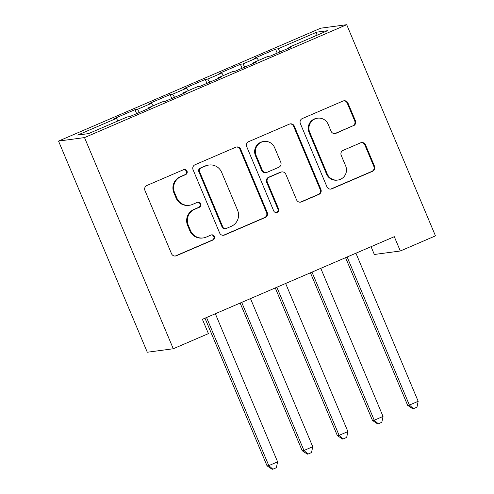 <?xml version="1.0" encoding="UTF-8"?>
<svg xmlns="http://www.w3.org/2000/svg" width="494" height="494" viewBox="0 0 494 494"><rect width="100%" height="100%" fill="white"/><g stroke="black" fill="none" stroke-linecap="round" stroke-linejoin="round"><path stroke-width="0.74" d="M187.016 171.109A2.674 2.624 82.4 0 0 183.564 169.689L146.909 185.472A3.816 3.754 82.4 0 0 144.94 190.474L171.517 253.706A3.816 3.754 82.4 0 0 176.444 255.738L213.099 239.954A2.674 2.624 82.4 0 0 211.71 234.848A2.674 2.624 82.4 0 0 211.031 235.033L206.288 237.077A12.208 12.004 82.4 0 1 190.523 230.587L188.307 225.32A12.208 12.004 82.4 0 1 194.624 209.32L199.366 207.282A2.674 2.624 82.4 0 0 197.977 202.176A2.674 2.624 82.4 0 0 197.297 202.361L192.555 204.405A12.208 12.004 82.4 0 1 176.79 197.915L174.573 192.648A12.208 12.004 82.4 0 1 180.89 176.648L185.633 174.61A2.674 2.624 82.4 0 0 187.016 171.109M189.455 205.263L188.751 205.356A12.208 12.004 82.4 0 1 176.086 198.008L173.876 192.74A12.208 12.004 82.4 0 1 180.187 176.747L184.929 174.703A2.674 2.624 82.4 0 0 183.898 169.572M175.123 256.034A3.816 3.754 82.4 0 0 175.747 255.83L212.395 240.047A2.674 2.624 82.4 0 0 211.364 234.916M203.188 237.935L202.484 238.028A12.208 12.004 82.4 0 1 189.82 230.679L187.609 225.412A12.208 12.004 82.4 0 1 193.92 209.419L198.662 207.375A2.674 2.624 82.4 0 0 197.631 202.244M353.445 125.797A3.816 3.754 82.4 0 0 355.414 120.795L347.955 103.055A3.816 3.754 82.4 0 0 343.034 101.029L302.322 118.554A3.816 3.754 82.4 0 0 300.352 123.556L326.935 186.788A3.816 3.754 82.4 0 0 331.857 188.819L372.569 171.288A3.816 3.754 82.4 0 0 374.538 166.293L365.529 144.859A3.816 3.754 82.4 0 0 360.608 142.834L343.182 150.337A3.816 3.754 82.4 0 0 341.212 155.332L345.676 165.959A10.207 10.034 82.4 0 1 337.81 180.051A10.207 10.034 82.4 0 1 327.219 173.907L309.719 132.275A10.207 10.034 82.4 0 1 317.593 118.19A10.207 10.034 82.4 0 1 328.177 124.334L331.097 131.268A3.816 3.754 82.4 0 0 336.019 133.3L352.741 125.89A3.816 3.754 82.4 0 0 354.711 120.894L347.257 103.153A3.816 3.754 82.4 0 0 343.651 100.825M394.298 236.682L202.404 319.309L208.425 333.623L173.277 348.758L84.511 137.591L346.702 24.7L435.467 235.866L400.319 250.995L394.298 236.682M240.671 149.25A3.816 3.754 82.4 0 0 235.743 147.224L195.037 164.749A3.816 3.754 82.4 0 0 193.061 169.751L219.645 232.983A3.816 3.754 82.4 0 0 224.572 235.014L265.278 217.484A3.816 3.754 82.4 0 0 267.254 212.488L240.671 149.25L239.967 149.349A3.816 3.754 82.4 0 0 236.36 147.021M248.68 141.655L289.385 124.124A3.816 3.754 82.4 0 1 294.313 126.155L320.896 189.387A3.816 3.754 82.4 0 1 318.92 194.389L301.501 201.892A3.816 3.754 82.4 0 1 296.573 199.86L285.791 174.215A3.816 3.754 82.4 0 0 280.87 172.19L269.31 177.167A3.816 3.754 82.4 0 0 267.34 182.163L278.56 208.863A2.674 2.624 82.4 0 1 276.504 212.55A2.674 2.624 82.4 0 1 273.732 210.944L246.704 146.65A3.816 3.754 82.4 0 1 248.68 141.655M84.511 137.591L58.533 141.08L320.723 28.189L346.702 24.7M136.64 113.639L134.973 109.674L113.886 118.758L116.374 118.418L77.719 135.066L88.525 133.615L127.186 116.967L129.681 116.633L150.769 107.556L148.274 107.89L162.335 101.838L164.823 101.498L185.911 92.421L183.422 92.755L197.477 86.703L199.971 86.37L221.059 77.286L218.564 77.626L232.625 71.568L235.119 71.235L256.207 62.158L253.712 62.491L267.773 56.44L270.261 56.1L291.349 47.023L288.86 47.356L289.009 48.035M134.973 109.674L137.462 109.341L151.522 103.289L153.115 105.802M171.782 98.504L170.115 94.539L149.027 103.623L151.522 103.289M170.115 94.539L172.61 94.206L186.67 88.154L188.263 90.674M206.93 83.375L205.263 79.41L184.176 88.488L186.67 88.154M205.263 79.41L207.758 79.077L221.812 73.019L223.405 75.539M242.072 68.24L240.411 64.276L219.324 73.359L221.812 73.019M240.411 64.276L242.9 63.942L256.96 57.891L258.553 60.404M277.22 53.105L275.553 49.147L254.466 58.224L256.96 57.891M275.553 49.147L278.048 48.807L316.71 32.166L327.516 30.714L288.86 47.356M253.712 62.491L253.86 63.164M278.048 48.807L280.005 51.907M316.71 32.166L315.765 35.772M218.564 77.626L218.712 78.299M242.9 63.942L244.863 67.042M183.422 92.755L183.57 93.434M207.758 79.077L209.715 82.171M148.274 107.89L148.422 108.563M172.61 94.206L174.573 97.306M137.462 109.341L139.425 112.441M371.062 246.685L374.341 254.484L400.319 250.995M173.277 348.758L147.298 352.241L58.533 141.08M116.374 118.418L117.967 120.937M223.251 235.311A3.816 3.754 82.4 0 0 223.868 235.107L264.574 217.582A3.816 3.754 82.4 0 0 266.55 212.581L239.967 149.349M200.897 168.034A2.674 2.624 82.4 0 0 199.514 171.535L222.85 227.042A2.674 2.624 82.4 0 0 226.295 228.463L231.303 226.308A12.208 12.004 82.4 0 0 237.614 210.314L221.664 172.369A12.208 12.004 82.4 0 0 205.899 165.879L200.194 168.133A2.674 2.624 82.4 0 0 198.816 171.628L199.514 171.535M225.622 228.648L224.918 228.741A2.674 2.624 82.4 0 1 222.146 227.135L198.816 171.628M208.999 165.021L208.301 165.119A12.208 12.004 82.4 0 0 205.195 165.978L205.899 165.879M200.194 168.133L205.195 165.978M300.179 202.188A3.816 3.754 82.4 0 0 300.797 201.984L318.222 194.482A3.816 3.754 82.4 0 0 320.192 189.486L293.609 126.248A3.816 3.754 82.4 0 0 290.009 123.92M281.839 171.918L281.135 172.017A3.816 3.754 82.4 0 0 280.166 172.283L268.606 177.26A3.816 3.754 82.4 0 0 266.637 182.255L277.856 208.956L278.56 208.863M276.146 212.574A2.674 2.624 82.4 0 0 277.856 208.956M274.608 147.607A10.207 10.034 82.4 0 0 264.024 141.463A10.207 10.034 82.4 0 0 256.151 155.548L262.314 170.22A3.816 3.754 82.4 0 0 267.242 172.245L278.801 167.268A3.816 3.754 82.4 0 0 280.771 162.273L274.608 147.607M264.024 141.463L263.321 141.556A10.207 10.034 82.4 0 0 255.447 155.647L256.151 155.548M266.272 172.517L265.574 172.61A3.816 3.754 82.4 0 1 261.616 170.313L255.447 155.647M334.697 133.596A3.816 3.754 82.4 0 0 335.321 133.392L352.741 125.89M317.593 118.19L316.889 118.282A10.207 10.034 82.4 0 0 309.022 132.373L309.719 132.275M337.81 180.051L337.106 180.143A10.207 10.034 82.4 0 1 326.522 173.999L309.022 132.373M330.535 189.116A3.816 3.754 82.4 0 0 331.159 188.912L371.865 171.387A3.816 3.754 82.4 0 0 373.841 166.385L364.831 144.958A3.816 3.754 82.4 0 0 361.225 142.63M204.985 318.198L267.056 465.854L268.81 465.62L277.597 461.834L215.341 313.739M206.554 317.519L268.81 465.62L272.873 469.207L272.175 469.3L267.056 465.854M277.597 461.834L276.387 467.695L272.873 469.207M240.133 303.063L302.198 450.719L303.958 450.485L312.739 446.7L250.489 298.604M241.702 302.39L303.958 450.485L308.021 454.072L307.317 454.165L302.198 450.719M312.739 446.7L311.535 452.56L308.021 454.072M275.275 287.928L337.346 435.585L339.1 435.35L347.887 431.571L285.631 283.47M276.844 287.255L339.1 435.35L343.163 438.938L342.466 439.036L337.346 435.585M347.887 431.571L346.683 437.425L343.163 438.938M310.423 272.799L372.495 420.456L374.248 420.221L383.035 416.436L320.779 268.341M311.992 272.12L374.248 420.221L378.311 423.809L377.607 423.901L372.495 420.456M383.035 416.436L381.825 422.296L378.311 423.809M345.565 257.664L407.636 405.321L409.39 405.086L418.177 401.301L355.927 253.206M347.14 256.991L409.39 405.086L413.459 408.674L412.756 408.766L407.636 405.321M418.177 401.301L416.973 407.161L413.459 408.674M180.187 176.747L180.89 176.648M173.876 192.74L174.573 192.648M176.086 198.008L176.79 197.915M198.662 207.375L199.366 207.282M193.92 209.419L194.624 209.32M187.609 225.412L188.307 225.32M189.82 230.679L190.523 230.587M212.395 240.047L213.099 239.954M175.747 255.83L176.444 255.738M184.929 174.703L185.633 174.61M266.55 212.581L267.254 212.488M264.574 217.582L265.278 217.484M223.868 235.107L224.572 235.014M222.146 227.135L222.85 227.042M293.609 126.248L294.313 126.155M320.192 189.486L320.896 189.387M318.222 194.482L318.92 194.389M300.797 201.984L301.501 201.892M280.166 172.283L280.87 172.19M268.606 177.26L269.31 177.167M266.637 182.255L267.34 182.163M261.616 170.313L262.314 170.22M335.321 133.392L336.019 133.3M326.522 173.999L327.219 173.907M364.831 144.958L365.529 144.859M373.841 166.385L374.538 166.293M371.865 171.387L372.569 171.288M331.159 188.912L331.857 188.819M347.257 103.153L347.955 103.055M354.711 120.894L355.414 120.795"/></g></svg>
